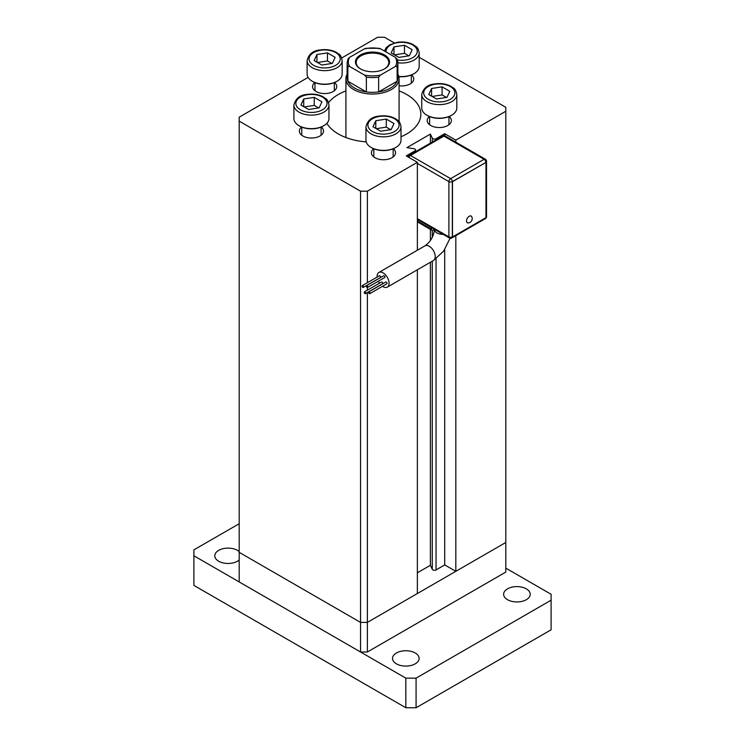 <?xml version="1.0" encoding="UTF-8"?>
<svg xmlns="http://www.w3.org/2000/svg" width="745" height="745" viewBox="0 0 745 745"><rect width="100%" height="100%" fill="white"/><g stroke="black" fill="none" stroke-linecap="round" stroke-linejoin="round"><path stroke-width="1.12" d="M367.369 292.562L367.369 622.392L360.533 622.392L239.192 552.334L239.192 581.938L360.533 651.996L367.369 651.996L505.808 572.076L505.808 542.472L367.369 622.392L360.533 622.392L360.533 651.996M417.368 269.774L417.368 593.532L367.369 622.392L367.369 651.996M314.8 82.537A12.088 6.975 0 0 0 312.555 86.588A12.088 6.975 0 0 0 316.103 91.523A12.088 6.975 0 0 0 329.271 93.032A12.088 6.975 0 0 0 336.731 86.588A12.088 6.975 0 0 0 334.486 82.537M301.585 127.004A12.088 6.975 0 0 0 299.341 131.055A12.088 6.975 0 0 0 302.889 135.99A12.088 6.975 0 0 0 316.057 137.499A12.088 6.975 0 0 0 323.516 131.055A12.088 6.975 0 0 0 321.272 127.004M373.645 148.721A12.088 6.975 0 0 0 371.401 152.772A12.088 6.975 0 0 0 374.94 157.707A12.088 6.975 0 0 0 388.108 159.216A12.088 6.975 0 0 0 395.567 152.772A12.088 6.975 0 0 0 393.323 148.721M429.437 116.509A12.088 6.975 0 0 0 427.192 120.56A12.088 6.975 0 0 0 430.731 125.495A12.088 6.975 0 0 0 443.908 127.004A12.088 6.975 0 0 0 451.368 120.56A12.088 6.975 0 0 0 449.123 116.509M455.819 235.662L455.819 571.331L444.709 564.915L436.049 569.916A2.254 1.304 180 0 1 432.864 569.916A2.254 1.304 180 0 1 432.277 569.329L430.396 565.287L417.368 572.812M436.049 139.864L436.049 138.7A2.254 1.304 180 0 1 432.864 138.7A2.254 1.304 180 0 1 432.277 138.123L430.396 134.072L406.891 147.64L413.903 148.73A2.254 1.304 180 0 1 415.58 149.987A2.254 1.304 180 0 1 414.918 150.909L406.258 155.91L417.368 162.317L367.369 191.186L360.533 191.186L239.192 121.128L239.192 117.179L308.095 77.396M401.006 136.754A48.341 27.91 0 0 0 420.841 114.218A48.341 27.91 0 0 0 406.686 94.485A48.341 27.91 0 0 0 399.087 90.909M345.913 90.909A48.341 27.91 0 0 0 328.545 102.605M326.832 123.372A48.341 27.91 0 0 0 338.314 133.951A48.341 27.91 0 0 0 366.186 141.885M455.819 571.331L505.808 542.472L505.808 111.256L455.819 140.116L455.819 142.165M399.087 85.777A12.088 6.975 0 0 0 413.754 78.961A12.088 6.975 0 0 0 411.51 74.91M436.049 138.7L444.709 133.709L455.819 140.116M505.808 111.256L505.808 107.308L419.193 57.3M394.338 42.949L384.467 37.25L377.631 37.25L341.704 57.989M360.533 191.186L360.533 622.392L239.192 552.334L239.192 121.128M417.368 250.236L417.368 162.317M367.369 191.186L367.369 282.7M367.369 287.477L367.369 290.187M430.396 565.287L430.396 262.249M430.396 240.57L430.396 229.376M430.396 143.124L430.396 134.072M444.709 564.915L444.709 249.622M444.709 135.804L444.709 133.709M469.238 216.255A3.855 2.226 -60 0 1 471.706 216.646A4.284 4.284 0 0 1 468.084 222.923A3.855 2.226 -60 0 1 466.575 220.259A3.855 2.226 -60 0 1 469.238 216.255M369.25 293.614A1.024 0.596 -120 0 0 369.25 291.938A1.024 0.596 -120 0 0 369.25 293.614M369.762 293.67L386.851 283.798A1.024 0.596 -120 0 0 385.826 282.02L368.738 291.891M367.08 287.374A1.024 0.596 -120 0 0 367.08 285.698A1.024 0.596 -120 0 0 367.08 287.374M367.592 287.43L384.69 277.559A1.024 0.596 -120 0 0 383.656 275.78L366.568 285.642M362.759 287.384A1.024 0.596 -120 0 0 362.759 285.708A1.024 0.596 -120 0 0 362.759 287.384M363.271 287.43L380.369 277.568A1.024 0.596 -120 0 0 379.335 275.79L362.247 285.652M364.929 293.623A1.024 0.596 -120 0 0 364.929 291.947A1.024 0.596 -120 0 0 364.929 293.623M365.441 293.67L382.53 283.808A1.024 0.596 -120 0 0 381.505 282.029L364.417 291.891M382.492 286.313A8.456 4.88 -120 0 0 387.326 287.123A8.456 4.88 -120 0 0 389.076 283.249A8.456 4.88 -120 0 0 385.388 274.737A8.456 4.88 -120 0 0 378.87 272.465A8.456 4.88 -120 0 0 377.119 276.339A8.456 4.88 -120 0 0 377.147 277.056M378.339 281.228A8.456 4.88 -120 0 0 379.475 283.202M434.456 229.423L433.171 230.158A2.421 1.397 -60 0 1 431.96 230.28L418.29 222.383A2.421 1.397 -60 0 1 417.796 221.274L417.796 219.728M431.96 230.28A2.421 1.397 -60 0 1 431.467 229.171L431.467 227.625M485.982 162.373L452.485 181.706L452.485 236.966L485.982 217.624L485.982 162.373L452.317 181.612L452.317 236.873A2.421 1.397 180 0 1 448.9 236.873L448.9 181.612L417.368 163.406M452.485 181.706L452.317 181.612A2.421 1.397 0 0 1 448.9 181.612A2.421 1.397 120 0 1 450.604 178.651L484.101 159.309L443.936 136.121L410.439 155.463L450.604 178.651A2.421 1.397 60 0 1 452.317 181.612M452.485 236.966L452.317 236.873A2.421 1.397 60 0 1 451.815 237.972L485.312 218.639A2.421 2.421 0 0 0 486.522 216.544L486.522 161.283A2.421 1.397 180 0 1 485.814 162.27A2.421 1.397 60 0 0 484.101 159.309A2.421 1.397 120 0 1 485.312 159.188L445.147 136A2.421 1.397 120 0 0 443.936 136.121A2.421 1.397 60 0 0 442.735 136L409.238 155.342A2.421 1.397 60 0 1 410.439 155.463A2.421 1.397 120 0 0 408.912 157.437M451.675 115.196L451.088 115.531A16.697 9.638 180 0 1 443.601 118.027A16.697 9.638 180 0 1 427.472 115.531L426.885 115.196A17.526 10.113 0 0 0 443.815 117.822A17.526 10.113 0 0 0 451.675 115.196A17.526 10.113 0 0 0 456.806 108.044L456.806 94.503A17.526 10.113 180 0 1 443.815 104.281A17.526 10.113 180 0 1 421.754 94.503L421.754 108.044A17.526 10.113 0 0 0 426.885 115.196M449.784 91.3L442.092 86.867L431.588 88.487L428.775 94.55L436.468 98.992L446.972 97.371L449.784 91.3M431.588 96.18L431.588 88.487M446.478 97.446L442.092 94.913L432.081 96.468M442.092 94.913L442.092 86.867M395.874 147.417L395.297 147.752A16.697 9.638 180 0 1 387.81 150.248A16.697 9.638 180 0 1 371.671 147.752L371.094 147.417A17.526 10.113 0 0 0 388.024 150.034A17.526 10.113 0 0 0 395.874 147.417A17.526 10.113 0 0 0 401.006 140.256L401.006 126.725A17.526 10.113 180 0 1 388.024 136.493A17.526 10.113 180 0 1 365.963 126.725L365.963 140.256A17.526 10.113 0 0 0 371.094 147.417M393.993 123.521L386.301 119.079L375.797 120.699L372.975 126.771L380.667 131.204L391.172 129.583L393.993 123.521M375.797 128.391L375.797 120.699M390.678 129.658L386.301 127.125L376.29 128.68M386.301 127.125L386.301 119.079M398.798 76.428A17.526 10.113 0 0 0 406.202 76.214A17.526 10.113 0 0 0 414.062 73.597L413.475 73.932A16.697 9.638 180 0 1 405.988 76.428A16.697 9.638 180 0 1 398.845 76.623M414.062 73.597A17.526 10.113 0 0 0 419.193 66.445L419.193 52.904A17.526 10.113 180 0 1 406.202 62.682A17.526 10.113 180 0 1 397.877 62.785M412.171 49.701L404.479 45.259L393.975 46.888L391.162 52.951L398.854 57.393L409.359 55.773L412.171 49.701M393.975 54.581L393.975 46.888M408.865 55.847L404.479 53.314L394.468 54.86M404.479 53.314L404.479 45.259M337.038 81.233L336.451 81.568A16.697 9.638 180 0 1 328.964 84.064A16.697 9.638 180 0 1 312.835 81.568L312.257 81.233A17.526 10.113 0 0 0 329.178 83.85A17.526 10.113 0 0 0 337.038 81.233A17.526 10.113 0 0 0 342.169 74.072L342.169 60.541A17.526 10.113 180 0 1 329.178 70.309A17.526 10.113 180 0 1 307.117 60.541L307.117 74.072A17.526 10.113 0 0 0 312.257 81.233M335.148 57.337L327.455 52.895L316.951 54.515L314.139 60.587L321.831 65.02L332.335 63.4L335.148 57.337M316.951 62.207L316.951 54.515M331.842 63.474L327.455 60.941L317.445 62.496M327.455 60.941L327.455 52.895M323.824 125.7L323.237 126.035A16.697 9.638 180 0 1 315.75 128.531A16.697 9.638 180 0 1 299.62 126.035L299.043 125.7A17.526 10.113 0 0 0 315.964 128.317A17.526 10.113 0 0 0 323.824 125.7A17.526 10.113 0 0 0 328.955 118.539L328.955 105.008A17.526 10.113 180 0 1 315.964 114.777A17.526 10.113 180 0 1 293.903 105.008L293.903 118.539A17.526 10.113 0 0 0 299.043 125.7M321.933 101.804L314.241 97.362L303.737 98.983L300.924 105.054L308.616 109.487L319.121 107.867L321.933 101.804M303.737 106.675L303.737 98.983M318.627 107.941L314.241 105.408L304.23 106.963M314.241 105.408L314.241 97.362M239.192 551.579A13.298 7.674 0 0 0 237.478 550.359A13.298 7.674 0 0 0 222.997 548.702A13.298 7.674 0 0 0 214.784 555.789A13.298 7.674 0 0 0 218.676 561.218A13.298 7.674 0 0 0 239.192 560.007M526.324 588.848A13.298 7.674 0 0 0 511.834 587.181A13.298 7.674 0 0 0 503.629 594.277A13.298 7.674 0 0 0 507.522 599.697A13.298 7.674 0 0 0 522.003 601.364A13.298 7.674 0 0 0 530.216 594.277A13.298 7.674 0 0 0 526.324 588.848M415.226 652.983A13.298 7.674 0 0 0 400.745 651.326A13.298 7.674 0 0 0 392.531 658.412A13.298 7.674 0 0 0 396.424 663.842A13.298 7.674 0 0 0 410.914 665.499A13.298 7.674 0 0 0 419.118 658.412A13.298 7.674 0 0 0 415.226 652.983M239.192 523.726L193.896 549.866L193.896 555.789L405.829 678.146L416.083 678.146L551.104 600.191L551.104 594.277L505.808 568.128M193.896 555.789L193.896 585.393L405.829 707.75L416.083 707.75L551.104 629.795L551.104 600.191M405.829 678.146L405.829 707.75M416.083 678.146L416.083 707.75M360.45 68.875L360.45 68.875A17.042 9.834 180 0 1 360.45 54.962A17.042 9.834 180 0 1 384.55 54.962A17.042 9.834 180 0 1 384.55 68.875A17.042 9.834 180 0 1 360.45 68.875M384.29 69.024A16.316 9.415 0 0 0 388.815 62.506A16.316 9.415 0 0 0 384.038 55.847A16.316 9.415 0 0 0 366.261 53.808A16.316 9.415 0 0 0 356.185 62.506A16.316 9.415 0 0 0 360.71 69.024M349.666 66.501L347.878 66.445A25.377 14.649 180 0 1 347.123 62.906L347.123 77.704A25.377 14.649 0 0 0 347.878 81.252A25.377 14.649 0 0 0 354.555 88.068A25.377 14.649 0 0 0 366.363 91.924A25.377 14.649 0 0 0 378.637 91.924A25.377 14.649 0 0 0 397.122 81.252A25.377 14.649 0 0 0 397.877 77.704L397.877 62.906A25.377 14.649 180 0 1 397.122 66.445L395.334 66.501A24.166 13.95 0 0 0 395.334 57.337L380.434 48.732A24.166 13.95 0 0 0 364.566 48.732L349.666 57.337A24.166 13.95 0 0 0 349.666 66.501L364.566 75.096A24.166 13.95 0 0 0 380.434 75.096L395.334 66.501M397.877 74.118A26.587 15.347 180 0 1 399.087 78.691A26.587 15.347 180 0 1 382.679 92.874A26.587 15.347 180 0 1 353.698 89.549A26.587 15.347 180 0 1 345.913 78.691A26.587 15.347 180 0 1 347.123 74.118M347.878 66.445L347.878 81.252L366.363 91.924L366.363 77.126L364.566 75.096M380.434 75.096L378.637 77.126L378.637 91.924L397.122 81.252L397.122 66.445L397.122 74.165M378.637 48.686L380.434 48.732M395.334 57.337L397.122 59.358A25.377 14.649 180 0 1 397.877 62.906L397.029 58.985M364.566 48.732L366.363 48.686M349.666 57.337L347.971 58.985L347.123 62.906M432.277 569.329L432.277 261.169M432.277 237.431L432.277 230.382M432.277 142.034L432.277 138.123M414.918 152.064L414.918 150.909M436.049 569.916L436.049 258.794M450.064 238.242L443.638 251.139L433.469 260.48A8.456 4.88 -120 0 0 435.22 256.606A8.456 4.88 -120 0 0 429.241 246.241A8.456 4.88 -120 0 0 425.013 245.822C430.563 241.762 433.711 236.305 434.456 229.469L434.456 229.348M443.117 234.349A8.456 4.88 180 0 1 436.933 232.924A8.456 4.88 180 0 1 434.456 229.469M417.368 218.667L448.9 236.873A2.421 1.397 120 0 0 449.393 237.972L417.368 219.477M431.467 229.171L417.796 221.274M485.805 217.736A2.421 1.397 60 0 1 485.312 218.639M485.982 217.419A2.421 1.397 0 0 0 486.522 216.544M443.312 101.627A15.589 9.005 0 0 0 454.338 90.601A15.589 9.005 0 0 0 435.248 84.232A15.589 9.005 0 0 0 424.222 95.258A15.589 9.005 0 0 0 443.312 101.627M387.521 133.839A15.589 9.005 0 0 0 398.547 122.813A15.589 9.005 0 0 0 379.447 116.444A15.589 9.005 0 0 0 368.43 127.469A15.589 9.005 0 0 0 387.521 133.839M397.411 59.991A15.589 9.005 0 0 0 405.699 60.019A15.589 9.005 0 0 0 416.725 49.002A15.589 9.005 0 0 0 397.634 42.633A15.589 9.005 0 0 0 386.124 52.02M328.675 67.655A15.589 9.005 0 0 0 339.701 56.629A15.589 9.005 0 0 0 320.611 50.26A15.589 9.005 0 0 0 309.585 61.286A15.589 9.005 0 0 0 328.675 67.655M315.461 112.123A15.589 9.005 0 0 0 326.487 101.097A15.589 9.005 0 0 0 307.396 94.736A15.589 9.005 0 0 0 296.37 105.753A15.589 9.005 0 0 0 315.461 112.123M378.637 77.126A25.377 14.649 180 0 1 366.363 77.126M415.58 151.682L415.58 149.987M433.469 260.48L387.326 287.123M425.013 245.822L378.87 272.465M409.238 155.342A2.421 2.421 0 0 0 408.074 156.953M449.393 237.972A2.421 2.421 0 0 0 451.815 237.972M445.147 136A2.421 2.421 0 0 0 442.735 136M486.522 161.283A2.421 2.421 0 0 0 485.312 159.188M448.946 124.741L448.946 116.583M456.806 94.503C455.316 87.444 453.677 88.739 451.135 86.392C446.423 83.896 441.021 83.068 434.95 83.906C427.751 84.511 423.346 88.05 421.754 94.503M429.614 124.741L429.614 116.583M393.155 156.953L393.155 148.795M401.006 126.725C399.525 119.666 397.886 120.951 395.334 118.604C390.622 116.108 385.23 115.279 379.158 116.118C371.951 116.723 367.555 120.262 365.963 126.725M373.813 156.953L373.813 148.795M411.333 83.142L411.333 74.975M419.193 52.904C417.703 45.845 416.064 47.14 413.522 44.793C408.809 42.297 403.408 41.469 397.336 42.307L389.756 44.821L386.217 47.671L384.392 51.023M334.309 90.778L334.309 82.611M342.169 60.541C340.679 53.482 339.049 54.767 336.498 52.42C331.786 49.924 326.394 49.096 320.313 49.934C313.114 50.539 308.719 54.078 307.117 60.541M314.977 90.778L314.977 82.611M321.095 135.245L321.095 127.078M328.955 105.008C327.465 97.949 325.826 99.234 323.283 96.887C318.571 94.392 313.17 93.563 307.098 94.401C299.9 95.006 295.495 98.545 293.903 105.008M301.762 135.245L301.762 127.078M399.087 78.691L399.087 121.668M345.913 78.691L345.913 137.527M365.665 48.295L379.335 48.295"/></g></svg>
